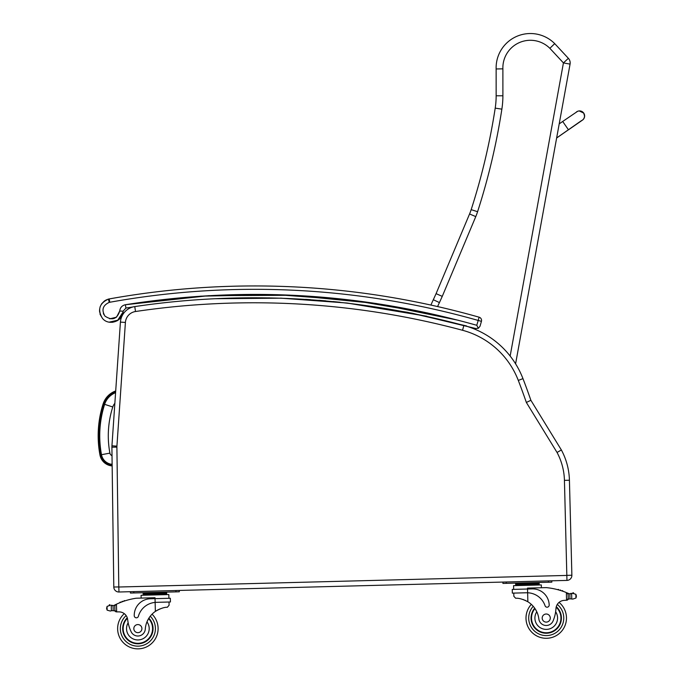 <?xml version="1.0" encoding="UTF-8"?>
<svg xmlns="http://www.w3.org/2000/svg" width="683" height="683" viewBox="0 0 683 683"><rect width="100%" height="100%" fill="white"/><g stroke="black" fill="none" stroke-linecap="round" stroke-linejoin="round"><path stroke-width="1.02" d="M111.79 465.883L111.901 464.884A12.431 12.431 0 0 1 100.956 454.801L99.957 454.98A104.9 104.823 -174 0 1 103.133 403.884L104.098 404.191L103.133 403.884A20.345 20.345 0 0 1 115.7 390.958A20.345 20.345 0 0 0 103.133 403.884A104.9 104.823 -174 0 0 99.957 454.98A13.447 13.447 0 0 0 111.79 465.883L112.157 465.926M115.589 392.665A18.782 18.782 0 0 0 104.627 404.345A103.338 103.261 -174 0 0 101.494 454.699A11.884 11.884 0 0 0 111.969 464.338L112.14 464.355M104.627 404.345L112.772 406.974A10.228 10.228 0 0 1 114.855 403.337M111.969 464.338L112.114 462.903M564.431 480.354L569.426 480.226L571.876 575.231L569.426 480.226A67.446 67.446 0 0 0 561.375 449.977L530.887 400.298L526.354 402.449L557.046 452.462A62.452 62.452 0 0 1 564.431 480.354L566.958 580.413A5.054 5.054 0 0 0 571.876 575.231L569.426 480.226A67.446 67.446 0 0 0 561.375 449.977L557.046 452.462M530.887 400.298A677.374 677.374 0 0 0 522.965 378.63A87.672 87.672 0 0 0 515.588 363.826L570.066 64.117A6.745 6.745 0 0 0 568.367 58.32A6.745 6.745 0 0 1 570.066 64.117L563.432 62.913L510.15 356.048M463.851 325.458L462.562 330.282A82.686 82.686 0 0 1 518.303 380.422L522.965 378.63A87.672 87.672 0 0 0 463.851 325.458A811.003 811.003 0 0 0 134.773 306.582A16.862 16.862 0 0 0 120.421 322.103A16.862 16.862 0 0 1 132.903 306.966A16.862 16.862 0 0 0 120.421 322.103L111.944 445.803A16.862 16.862 0 0 0 111.901 447.186L113.796 587.013A5.054 5.054 0 0 0 118.987 591.999L566.958 580.413M426.764 316.442A126.346 126.346 0 0 1 426.824 316.255L347.058 303.03L407.427 312.276L466.557 325.953M340.091 302.262L333.014 301.544L340.091 302.262M325.868 300.879L318.859 300.289L325.868 300.879M310.441 299.666L305.54 299.342L310.441 299.666M269.563 297.882L215.905 298.676L269.563 297.882M123.017 312.114L117.467 320.626L112.644 322.282L109.16 322.154L118.236 320.114L123.017 312.114M102.407 318.295L100.239 314.624L102.407 318.295M100.17 306.65L101.647 303.773L104.465 300.938L101.656 303.764L100.17 306.65M104.482 300.93L106.565 299.743L104.482 300.93M123.102 311.2L119.73 311.013L116.52 317.177L109.775 318.841L116.52 317.177L119.73 311.013C117.049 319.217 112.123 320.908 104.951 316.084C101.349 309.937 102.774 305.369 109.237 302.381L108.409 299.111L107.675 299.325L108.409 299.111A11.807 11.807 0 0 1 109.186 298.941A11.807 11.807 0 0 0 108.409 299.111A11.807 11.807 0 0 1 109.186 298.941A11.807 11.807 0 0 0 108.409 299.111C99.359 303.303 97.353 309.698 102.407 318.295C108.691 326.354 123.102 321.377 123.102 311.2L125.928 308.059L132.903 306.966A16.862 16.862 0 0 0 120.421 322.103L125.407 322.444A11.867 11.867 0 0 1 135.507 311.516A806.008 806.008 0 0 1 462.562 330.282M430.922 305.07A821.333 821.333 0 0 0 109.186 298.941L109.792 302.262A817.961 817.961 0 0 1 478.194 320.438L479.116 317.194A3.372 3.372 0 0 1 481.43 321.369L478.194 320.438L476.785 325.296L478.331 328.292L475.872 328.54L478.331 328.292L480.029 326.226L481.43 321.369A3.372 3.372 0 0 0 479.116 317.194A821.333 821.333 0 0 0 109.186 298.941A821.333 821.333 0 0 1 430.922 305.07A126.346 126.346 0 0 1 433.312 299.735L439.434 302.578L442.26 296.362L436.078 293.656L433.312 299.735M476.939 325.578L477.332 326.337M215.111 298.719L281.063 298.172L346.87 303.013L412.148 313.198L475.855 328.532M100.179 314.47L99.966 313.787M99.633 312.216L99.539 309.809M570.066 64.117A6.745 6.745 0 0 0 568.367 58.32L563.432 62.913L549.858 48.314L554.716 43.635L568.367 58.32L554.716 43.635A34.287 34.287 0 0 0 496.14 68.966L496.148 95.782A80.936 80.936 0 0 1 495.209 108.127A656.124 656.124 0 0 1 471.176 209.638A53.957 53.957 0 0 1 469.562 213.984L436.078 293.656M502.884 68.846L496.14 68.966A34.287 34.287 0 0 1 554.716 43.635L549.858 48.314A27.551 27.551 0 0 0 502.884 68.846L502.893 95.782L496.148 95.782M437.035 301.459L435.08 300.554M583.999 118.415L584.622 116.289L583.734 113.096A5.054 5.054 67.8 0 0 577.664 111.286A5.054 5.054 67.8 0 1 583.734 113.096A5.054 5.054 67.8 0 1 581.976 120.421A5.054 5.054 67.8 0 0 583.734 113.096L579.193 110.928M576.572 111.858A5.054 5.054 67.8 0 1 583.598 113.147A5.054 5.054 67.8 0 1 581.353 120.712L556.645 137.957M111.252 605.625L113.045 605.608A5.677 5.677 0 0 0 114.659 605.078A71.689 71.689 0 0 1 115.709 604.557L114.804 606.034L114.915 610.337L114.829 606.76A64.262 64.262 0 0 0 114.77 606.786L114.864 610.337A0.529 0.529 0 0 1 114.181 610.85A5.677 5.677 0 0 0 113.182 610.645L111.38 610.722L113.182 610.645L113.045 605.608L111.252 605.625A0.529 0.529 0 0 1 112.302 605.684A5.677 5.677 0 0 1 111.252 605.625L111.38 610.722L110.33 611.046L111.38 610.722M160.77 592.75L143.14 593.211L143.182 595.235L143.157 594.219L166.678 593.612L166.652 592.605L160.77 592.75L160.795 593.766M110.202 605.36A0.529 0.529 0 0 0 109.767 604.745A0.529 0.529 0 0 0 109.169 605.198A2.655 2.655 0 0 1 110.176 605.351L107.052 606.402L106.642 608.664L107.146 610.158L110.33 611.046M158.097 628.095A20.234 20.234 0 0 1 129.924 647.228A20.234 20.234 0 0 1 124.263 613.641A20.234 20.234 0 0 0 129.924 647.228A20.234 20.234 0 0 0 152.044 614.179A20.234 20.234 0 0 1 158.097 628.095M568.119 595.038L568.213 598.615L568.119 595.038A64.262 64.262 0 0 1 568.171 595.064L568.265 598.615A0.529 0.529 0 0 0 568.973 599.093A5.677 5.677 0 0 1 569.964 598.829L572.832 599.085L575.957 598.035L576.392 596.515M572.661 593.399A0.529 0.529 0 0 1 573.063 592.767A0.529 0.529 0 0 1 573.694 593.185A2.655 2.655 0 0 0 572.687 593.39L569.835 593.792L569.964 598.829L572.832 599.085M533.269 583.12L515.631 583.581L515.665 584.588L539.177 583.982L539.203 584.99L539.143 582.975L533.269 583.12L533.295 584.136M531.067 618.448A15.171 15.171 0 0 0 552.649 631.809A15.171 15.171 0 0 0 556.278 606.683A15.171 15.171 0 0 1 552.649 631.809A15.171 15.171 0 0 1 534.712 608.186A15.171 15.171 0 0 0 531.067 618.448M531.331 604.37A20.234 20.234 0 0 0 526.012 618.585A20.234 20.234 0 0 1 531.331 604.37A20.234 20.234 0 0 0 555.134 636.232A20.234 20.234 0 0 0 559.053 602.397A8.674 8.674 0 0 1 563.893 600.4A47.793 47.793 0 0 1 566.566 600.246L568.213 598.615L568.102 594.312L566.369 592.571L566.566 600.246M116.545 611.883L114.915 610.337A1.588 1.588 0 0 0 116.545 611.883L116.648 611.883A47.793 47.793 0 0 1 119.32 611.891A8.674 8.674 0 0 1 127.661 619.618A37.172 37.172 0 0 0 130.982 631.399A7.436 7.436 0 0 0 145.283 629.128A23.512 23.512 0 0 1 155.374 611.396C160.3 608.51 164.304 607.136 167.369 607.264L169.094 605.206L169.008 602.013L169.094 605.206M156.305 602.338L170.426 601.979L170.332 598.257L150.362 598.769A16.554 16.554 0 0 0 134.244 615.742A2.117 2.117 0 0 0 138.401 616.262A19.115 19.115 0 0 1 155.135 602.406L156.305 602.338L155.135 602.406L155.374 611.396L156.561 610.619M157.5 610.081L158.567 609.535M159.515 609.108L160.215 608.826M115.709 604.557L116.443 604.207A71.689 71.689 0 0 1 136.207 598.223L155.015 597.736L155.135 602.406M149.014 593.057L149.039 594.073M123.888 601.211A0.529 0.529 0 0 1 124.861 600.886M121.881 601.928A0.529 0.529 0 0 1 122.855 601.569M119.884 602.705A0.529 0.529 0 0 1 120.848 602.321M114.044 605.343A0.529 0.529 0 0 1 114.744 605.821L114.864 610.337M106.625 607.921L106.642 608.664M141.142 598.095L141.074 595.286L168.821 594.569L168.914 598.291M175.915 590.53L179.287 590.436L179.322 591.785L175.949 591.879L175.915 590.53M133.808 592.964L133.774 591.615L130.402 591.7L130.436 593.049L175.949 591.879M148.868 618.166A15.171 15.171 0 0 1 132.169 642.686A15.171 15.171 0 0 1 127.251 617.782M145.283 629.128A23.512 23.512 0 0 1 146.965 621.863L148.467 618.832A23.512 23.512 0 0 0 146.965 621.863A11.329 11.329 0 0 1 141.569 639.331A11.329 11.329 0 0 1 128.148 622.802L127.661 619.618A8.674 8.674 0 0 0 127.482 618.61L127.661 619.618M148.612 618.585A14.702 14.702 0 0 1 143.439 642.225A14.702 14.702 0 0 1 127.405 618.286M133.825 628.719A4.047 4.047 0 0 0 139.981 632.065A4.047 4.047 0 0 0 139.802 625.065A4.047 4.047 0 0 0 133.825 628.719M513.847 596.293L513.761 593.1L513.847 596.293L515.674 598.257C518.73 597.975 522.794 599.145 527.865 601.766A23.512 23.512 0 0 1 538.853 618.952A7.436 7.436 0 0 0 553.264 620.488A37.172 37.172 0 0 0 555.971 608.544A8.674 8.674 0 0 1 563.893 600.4M522.896 599.443L523.613 599.691M524.578 600.075L525.671 600.562M526.636 601.057L527.865 601.766L527.635 592.776L526.473 592.767L527.635 592.776L527.541 589.019L512.25 589.412L512.344 593.134L526.473 592.767M527.635 592.776A19.115 19.115 0 0 1 545.068 605.753A2.117 2.117 0 0 0 549.192 605.018A16.554 16.554 0 0 0 532.219 588.9L527.541 589.019L527.515 588.106L546.323 587.619A71.689 71.689 0 0 1 566.369 592.571M576.367 595.772L575.863 594.278L572.687 593.39L569.835 593.792A5.677 5.677 0 0 1 568.205 593.348A71.689 71.689 0 0 0 567.129 592.887M570.587 593.834A5.677 5.677 0 0 0 571.628 593.715A0.529 0.529 0 0 0 570.587 593.834M521.513 583.427L521.539 584.435M558.788 589.967A0.529 0.529 0 0 0 557.798 589.694M560.82 590.573A0.529 0.529 0 0 0 559.838 590.274M562.86 591.247A0.529 0.529 0 0 0 561.87 590.915M568.828 593.587A0.529 0.529 0 0 0 568.154 594.099L568.265 598.615M566.659 600.246A1.588 1.588 0 0 0 568.213 598.615M513.667 589.378L513.565 585.655L541.32 584.938L541.388 587.747M548.449 582.24L551.821 582.155L551.779 580.806L548.415 580.9L548.449 582.24L506.308 583.333L506.274 581.984L502.901 582.07L502.936 583.419L506.308 583.333M526.012 618.585A20.234 20.234 0 0 0 555.134 636.232A20.234 20.234 0 0 0 559.053 602.397A20.234 20.234 0 0 1 555.134 636.232A20.234 20.234 0 0 1 526.012 618.585M555.971 608.544L555.646 611.746A11.329 11.329 0 0 1 549.67 628.855A11.329 11.329 0 0 1 536.804 611.78L535.148 608.835M556.15 607.204A14.702 14.702 0 0 1 552.342 631.433A14.702 14.702 0 0 1 534.985 608.587M550.285 617.953A4.047 4.047 0 0 0 544.12 614.606A4.047 4.047 0 0 0 544.3 621.615A4.047 4.047 0 0 0 550.285 617.953M100.956 454.801A103.893 103.807 -174 0 1 104.098 404.191A19.329 19.329 0 0 1 115.623 392.059M101.494 454.699L109.903 453.128A94.783 94.706 -174 0 1 112.772 406.974M112.021 455.638A3.33 3.33 0 0 1 109.903 453.128M120.78 389.856L125.407 322.444L116.921 446.144L111.944 445.803M571.876 575.231L566.89 575.359M518.303 380.422A672.379 672.379 0 0 1 526.354 402.449M134.773 306.582L135.507 311.516M111.901 447.186L116.895 447.117A11.867 11.867 0 0 1 116.921 446.144M113.796 587.013L118.791 586.945L116.895 447.117M118.987 591.999L118.791 586.945M566.822 575.428L118.859 587.013M125.928 308.059L125.39 304.729L200.913 296.157L276.965 294.68L352.863 300.324L427.882 313.036M103.364 313.352L103.995 314.735L103.364 313.352M476.785 325.296C361.264 292.811 244.13 285.955 125.39 304.729L208.759 295.679L292.648 295.261L376.299 303.517L458.302 320.276M479.116 317.194A821.333 821.333 0 0 0 109.186 298.941M109.237 302.381A8.435 8.435 0 0 1 109.792 302.262M125.39 304.729C122.044 305.497 120.157 307.589 119.73 311.013M442.26 296.362L475.778 216.596A60.702 60.702 0 0 0 477.588 211.713A662.869 662.869 0 0 0 501.868 109.152A87.672 87.672 0 0 0 502.893 95.782M437.615 306.565A119.602 119.602 0 0 1 439.434 302.578M475.778 216.596L469.562 213.984M477.588 211.713L471.176 209.638M501.868 109.152L495.209 108.127M496.14 68.966A34.287 34.287 0 0 1 554.716 43.635M559.206 123.888L562.69 121.472L568.452 129.787M556.636 138.009L568.58 129.693M150.26 616.203A17.536 17.536 0 0 1 155.4 628.164A17.536 17.536 0 0 0 150.26 616.203A17.536 17.536 0 0 1 130.948 644.726A17.536 17.536 0 0 1 126.142 615.588A17.536 17.536 0 0 0 130.948 644.726A17.536 17.536 0 0 0 155.4 628.164A17.536 17.536 0 0 1 130.948 644.726A17.536 17.536 0 0 1 126.142 615.588M533.227 606.299A17.536 17.536 0 0 0 528.71 618.508A17.536 17.536 0 0 1 533.227 606.299A17.536 17.536 0 0 0 553.981 633.79A17.536 17.536 0 0 0 557.277 604.438A17.536 17.536 0 0 1 553.981 633.79A17.536 17.536 0 0 1 528.71 618.508A17.536 17.536 0 0 0 553.981 633.79A17.536 17.536 0 0 0 557.277 604.438M107.052 606.402L107.146 610.158M116.443 604.207L116.648 611.883M575.863 594.278L575.957 598.035M571.628 593.715L571.756 598.812M562.69 121.472L577.664 111.286M568.606 129.727L582.573 120.046M582.983 119.713L583.427 119.252M583.606 119.03L583.897 118.603M166.703 594.628L166.678 593.612M147.186 593.109L145.863 592.656M515.682 585.604L515.656 584.588M535.096 583.077L536.403 582.556M519.686 583.47L518.354 583.026"/></g></svg>
